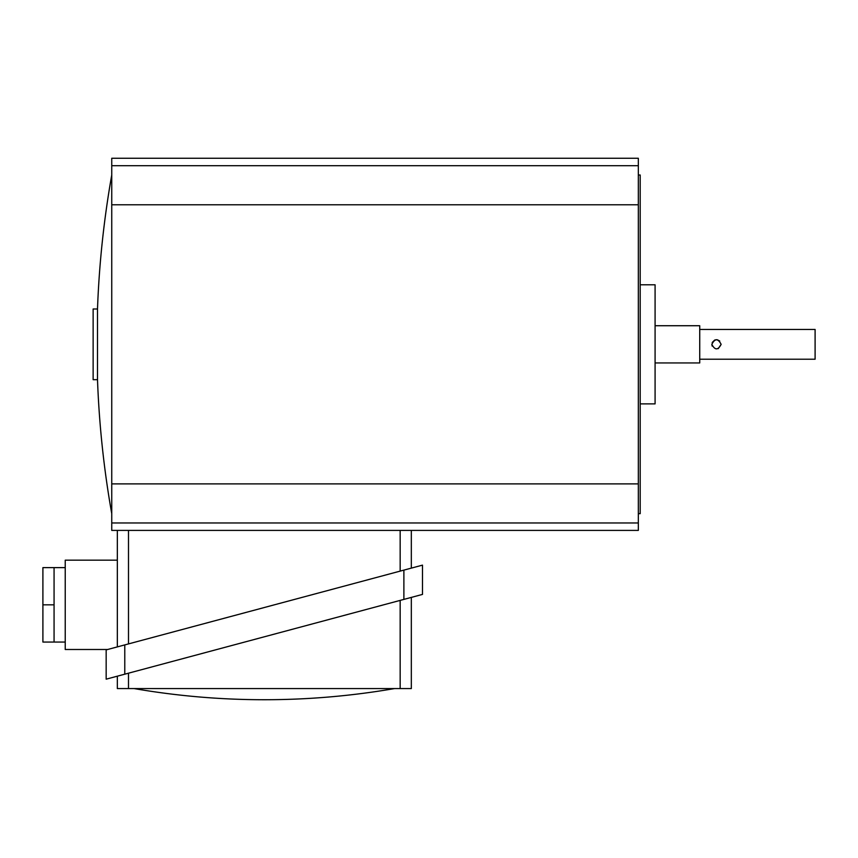 <?xml version="1.0" encoding="UTF-8"?>
<svg xmlns="http://www.w3.org/2000/svg" width="858" height="858" viewBox="0 0 858 858"><rect width="100%" height="100%" fill="white"/><g stroke="black" fill="none" stroke-linecap="round" stroke-linejoin="round"><path stroke-width="1.29" d="M65.229 649.495L107.625 649.495L65.229 649.495L65.229 560.177L117.332 560.177M721.138 344.337C718.028 338.331 714.928 338.331 711.829 344.337C714.928 350.343 718.028 350.343 721.138 344.337L718.264 348.638M712.204 342.503L714.693 340.047L716.473 339.682M717.395 339.779L719.765 341.044M712.183 346.106L711.829 344.337M699.731 329.451L815.1 329.451L815.1 359.223L699.731 359.223M655.083 325.729L699.731 325.729L699.731 362.945L655.083 362.945M640.197 284.792L655.083 284.792L655.083 403.882L640.197 403.882M638.331 175.011L640.197 175.011L640.197 513.663L638.331 513.663M111.744 513.663A970.484 970.484 0 0 1 97.501 379.686L97.501 308.987A970.484 970.484 0 0 1 111.744 175.011M111.744 165.701L638.331 165.701L638.331 158.269L111.744 158.269L111.744 522.972L638.331 522.972L638.331 530.405L128.496 530.405L128.496 643.908M111.744 204.783L638.331 204.783L638.331 522.972M111.744 483.891L638.331 483.891M638.331 165.701L638.331 204.783M124.775 674.184L124.775 644.905L106.167 649.892L106.167 679.171L411.325 597.404L411.325 688.566L117.332 688.566L117.332 676.179M117.332 530.405L117.332 646.9L422.49 565.132L422.49 594.412L403.882 599.399L403.882 570.109M97.501 308.987L93.136 308.987L93.136 379.686L97.501 379.686M111.744 522.972L111.744 530.405L128.496 530.405M411.325 530.405L411.325 568.125M422.49 594.412L422.49 565.132M54.065 567.621L42.9 567.621L42.9 642.052L54.065 642.052L54.065 567.621L65.229 567.621M42.9 604.836L54.065 604.836M400.16 571.106L400.16 530.405M400.16 688.566L400.16 600.396M128.496 673.187L128.496 688.566M54.065 642.052L65.229 642.052M134.073 688.566A765.379 765.379 0 0 0 394.573 688.566"/></g></svg>
